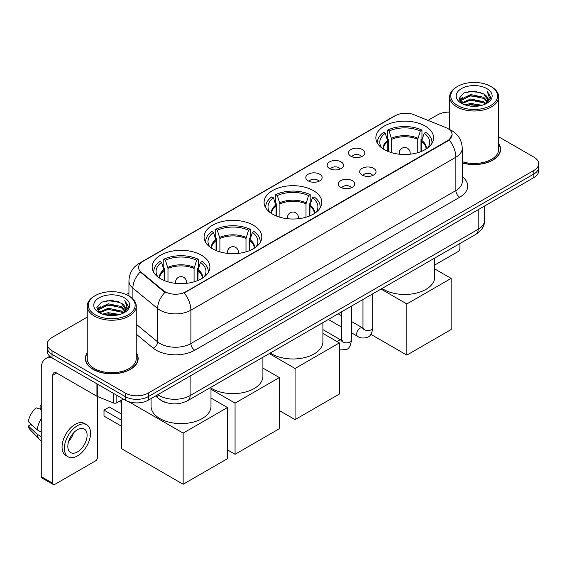 <?xml version="1.0" encoding="UTF-8"?>
<svg xmlns="http://www.w3.org/2000/svg" width="567" height="567" viewBox="0 0 567 567"><rect width="100%" height="100%" fill="white"/><g stroke="black" fill="none" stroke-linecap="round" stroke-linejoin="round"><path stroke-width="0.85" d="M313.367 190.576A28.867 16.67 0 0 0 281.905 186.961A28.867 16.67 0 0 0 264.087 202.355A28.867 16.67 0 0 0 272.543 214.142A28.867 16.67 0 0 0 303.997 217.756A28.867 16.67 0 0 0 321.822 202.355A28.867 16.67 0 0 0 313.367 190.576M253.357 225.219A28.867 16.67 0 0 0 221.903 221.605A28.867 16.67 0 0 0 204.077 237.006A28.867 16.67 0 0 0 212.533 248.785A28.867 16.67 0 0 0 243.994 252.4A28.867 16.67 0 0 0 261.812 237.006A28.867 16.67 0 0 0 253.357 225.219M201.441 255.193A28.867 16.67 0 0 0 169.98 251.578A28.867 16.67 0 0 0 152.162 266.979A28.867 16.67 0 0 0 160.617 278.766A28.867 16.67 0 0 0 192.078 282.373A28.867 16.67 0 0 0 209.896 266.979A28.867 16.67 0 0 0 201.441 255.193M425.137 126.044A28.867 16.67 0 0 0 393.675 122.429A28.867 16.67 0 0 0 375.857 137.831A28.867 16.67 0 0 0 384.313 149.617A28.867 16.67 0 0 0 415.774 153.225A28.867 16.67 0 0 0 433.592 137.831A28.867 16.67 0 0 0 425.137 126.044M350.881 156.237A8.172 4.72 180 0 1 349.258 154.904A8.172 4.72 180 0 1 351.965 149.043A8.172 4.72 180 0 1 362.433 149.568A8.172 4.72 180 0 1 364.057 154.904A8.172 4.72 180 0 1 350.881 156.237M361.441 156.733A4.905 2.828 0 0 0 360.123 155.351A4.905 2.828 0 0 0 355.296 154.635A4.905 2.828 0 0 0 351.873 156.733M329.54 168.562A8.172 4.72 180 0 1 327.924 167.222A8.172 4.72 180 0 1 330.625 161.361A8.172 4.72 180 0 1 341.1 161.886A8.172 4.72 180 0 1 342.716 167.222A8.172 4.72 180 0 1 329.54 168.562M340.101 169.051A4.905 2.828 0 0 0 338.782 167.669A4.905 2.828 0 0 0 333.956 166.953A4.905 2.828 0 0 0 330.54 169.051M308.207 180.88A8.172 4.72 180 0 1 306.584 179.541A8.172 4.72 180 0 1 309.291 173.679A8.172 4.72 180 0 1 319.76 174.211A8.172 4.72 180 0 1 321.383 179.541A8.172 4.72 180 0 1 308.207 180.88M318.767 181.369A4.905 2.828 0 0 0 317.449 179.987A4.905 2.828 0 0 0 312.623 179.271A4.905 2.828 0 0 0 309.199 181.369M362.086 175.033A8.172 4.72 180 0 1 360.463 173.693A8.172 4.72 180 0 1 363.171 167.832A8.172 4.72 180 0 1 373.639 168.356A8.172 4.72 180 0 1 375.262 173.693A8.172 4.72 180 0 1 362.086 175.033M372.647 175.522A4.905 2.828 0 0 0 371.328 174.14A4.905 2.828 0 0 0 366.502 173.424A4.905 2.828 0 0 0 363.086 175.522M340.753 187.351A8.172 4.72 180 0 1 339.13 186.011A8.172 4.72 180 0 1 341.837 180.15A8.172 4.72 180 0 1 352.305 180.682A8.172 4.72 180 0 1 353.928 186.011A8.172 4.72 180 0 1 340.753 187.351M351.306 187.84A4.905 2.828 0 0 0 349.995 186.458A4.905 2.828 0 0 0 345.161 185.742A4.905 2.828 0 0 0 341.745 187.84M445.818 127.582A14.707 8.491 180 0 1 447.781 128.532A14.707 8.491 180 0 1 452.09 134.535A14.707 8.491 180 0 1 447.781 140.538L185.884 291.75A14.707 8.491 180 0 1 163.438 290.616L141.233 272.302A14.707 8.491 180 0 1 138.568 267.433A14.707 8.491 180 0 1 142.877 261.43L395.27 115.711A14.707 8.491 180 0 1 414.108 114.761L445.818 127.582M166.726 402.761A16.344 9.433 180 0 1 160.128 399.671M87.233 352.88A26.415 15.252 0 0 0 85.326 358.571A26.415 15.252 0 0 0 93.059 369.358A26.415 15.252 0 0 0 121.848 372.661A26.415 15.252 0 0 0 138.157 358.571A26.415 15.252 0 0 0 136.25 352.88M85.596 359.946A26.415 15.252 0 0 0 85.504 360.35M452.09 134.535L449.206 139.943L447.781 140.977L184.225 292.933A19.065 11.007 60 0 1 190.888 310.206A21.787 12.58 180 0 1 160.078 310.206A21.787 12.58 180 0 1 157.633 308.526L132.891 288.121A21.787 12.58 180 0 1 128.95 280.906L128.95 296.017M87.233 317.13L52.044 337.443A16.344 9.433 0 0 0 47.259 344.119L47.259 351.235A16.344 9.433 0 0 0 52.044 357.905L125.222 400.153L125.222 396.595A16.344 9.433 0 0 0 148.327 396.595L533.866 174.005A16.344 9.433 0 0 0 538.65 167.336A16.344 9.433 0 0 1 533.866 174.005L148.327 396.595A16.344 9.433 0 0 1 125.222 396.595L52.044 354.347L125.222 396.595L125.222 393.037A16.344 9.433 0 0 0 148.327 393.037L533.866 170.447A16.344 9.433 0 0 0 538.65 163.778A16.344 9.433 0 0 0 533.866 157.109L498.677 136.796M47.259 347.677A16.344 9.433 0 0 0 52.044 354.347A16.344 9.433 0 0 1 47.259 347.677M166.741 292.933L163.438 291.261L140.24 271.947A19.065 12.75 129.5 0 0 132.891 288.121L132.891 298.937M462.254 162.942A26.415 15.252 0 0 0 500.583 149.327A26.415 15.252 0 0 0 498.677 143.635M449.652 112.103A16.344 9.433 0 0 0 437.575 114.86L428.007 120.381M128.95 293.04L126.264 294.592M47.259 344.119A16.344 9.433 0 0 0 52.044 350.789L125.222 393.037M137.979 360.35A26.415 15.252 0 0 0 137.887 359.946M500.406 151.105A26.415 15.252 0 0 0 500.314 150.702M125.222 400.153A16.344 9.433 0 0 0 148.327 400.153L533.866 177.563A16.344 9.433 0 0 0 538.65 170.894L538.65 163.778M434.683 265.072L457.987 251.613A2.722 1.573 120 0 0 459.915 248.282L459.915 243.512M457.604 105.519A23.424 13.523 0 0 0 490.724 105.519A23.424 13.523 0 0 0 490.724 86.397L491.497 86.843A24.509 14.154 0 0 1 498.677 96.844A24.509 14.154 0 0 1 483.545 109.92A24.509 14.154 0 0 1 456.832 106.851A24.509 14.154 0 0 1 449.652 96.844A24.509 14.154 0 0 1 456.832 86.843L457.604 86.397A23.424 13.523 0 0 0 457.604 105.519M462.254 161.694A24.509 14.154 0 0 0 498.677 149.327L498.677 96.844M462.254 162.764A26.146 15.096 0 0 0 500.314 149.327A26.146 15.096 0 0 0 498.677 144.075M464.99 104.881L470.638 103.435L482.099 105.271M466.606 105.37L470.638 104.548L480.426 105.689L469.88 104.845L466.719 105.405M461.46 103.059L470.638 98.984L483.793 101.762L485.912 103.513M462.027 103.527L470.638 100.097L483.793 102.875L485.324 104.045M460.709 102.308L461.014 99.353L470.638 94.54L483.793 97.311L487.393 101.401M460.588 101.769L461.014 100.465L470.638 95.653L483.793 98.424L487.138 101.932M485.182 104.158A13.615 7.86 0 0 0 487.783 99.537A13.615 7.86 0 0 0 483.793 93.98L487.776 99.806M486.876 88.622A17.974 10.376 0 0 0 461.495 88.594A17.974 10.376 0 0 0 461.375 103.251A17.974 10.376 0 0 0 461.453 103.293A17.974 10.376 0 0 0 486.954 103.251A17.974 10.376 0 0 0 486.876 88.622M483.793 93.98L474.012 91.06L463.955 92.91L459.298 98.176L462.388 103.789M486.302 103.612L490.639 98.105L490.731 97.113L487.195 91.209L489.42 97.829L485.331 104.094M491.497 86.843L490.724 86.397A23.424 13.523 0 0 0 457.604 86.397M487.195 91.209L490.724 97.34M463.721 93.023L469.88 91.507L480.908 92.492M459.476 100.182L461.481 98.601M465.904 96.723L469.88 95.951L480.518 96.822M465.904 101.167L469.88 100.402L480.518 101.273M459.355 99.742L462.658 97.396M461.113 102.733L462.658 101.847M387.821 151.339L387.821 141.53L385.262 133.266A24.948 14.402 0 0 0 381.173 147.023A24.948 14.402 0 0 0 381.804 147.959M388.459 151.595L388.459 139.553L387.488 138.993L387.488 130.098A27.237 15.72 0 0 1 421.961 130.098L420.331 131.041A24.948 14.402 0 0 0 389.118 131.041L391.677 139.305L391.677 152.693M417.773 152.693L417.773 139.305L420.331 131.041M382.052 288.468A29.959 17.293 0 0 0 383.54 289.397A29.959 17.293 0 0 0 416.185 293.146A29.959 17.293 0 0 0 434.683 277.164L434.683 258.084M421.961 130.098L421.961 138.993L420.99 139.553L420.99 151.595M385.262 133.266L383.639 132.324A27.237 15.72 0 0 0 377.487 142.274A27.237 15.72 0 0 0 377.572 143.486M389.118 131.041L387.488 130.098M431.877 143.486A27.237 15.72 0 0 0 431.955 142.274A27.237 15.72 0 0 0 425.81 132.324L424.187 133.266L421.805 140.488L421.621 151.339M427.646 147.959A24.948 14.402 0 0 0 428.276 147.023A24.948 14.402 0 0 0 424.187 133.266M406.844 355.105L406.844 303.962L451.134 278.39L451.134 329.533L406.844 355.105L370.875 334.339M406.844 303.962L381.031 289.057M434.683 268.886L451.134 278.39M276.051 215.871L276.051 206.062L273.492 197.791A24.948 14.402 0 0 0 269.403 211.555A24.948 14.402 0 0 0 270.034 212.49M276.689 216.126L276.689 204.085L275.718 203.525L275.718 194.63A27.237 15.72 0 0 1 310.192 194.63L308.561 195.572A24.948 14.402 0 0 0 277.341 195.572L279.907 203.837L279.907 217.225M306.003 217.225L306.003 203.837L308.561 195.572M270.282 353A29.959 17.293 0 0 0 271.77 353.921A29.959 17.293 0 0 0 304.415 357.671A29.959 17.293 0 0 0 322.914 341.695L322.914 322.609M310.192 194.63L310.192 203.525L309.221 204.085L309.221 216.126M273.492 197.791L271.869 196.855A27.237 15.72 0 0 0 265.717 206.806A27.237 15.72 0 0 0 265.803 208.018M277.341 195.572L275.718 194.63M320.107 208.018A27.237 15.72 0 0 0 320.185 206.806A27.237 15.72 0 0 0 314.04 196.855L312.41 197.791L310.036 205.013L309.851 215.871M315.876 212.49A24.948 14.402 0 0 0 316.506 211.555A24.948 14.402 0 0 0 312.41 197.791M295.074 419.63L295.074 368.486L339.364 342.915L339.364 394.058L295.074 419.63L279.361 410.558M295.074 368.486L269.261 353.588M322.914 333.417L339.364 342.915M216.048 250.515L216.048 240.706L213.49 232.442A24.948 14.402 0 0 0 209.393 246.198A24.948 14.402 0 0 0 210.024 247.134M216.679 250.77L216.679 238.728L215.715 238.168L215.715 229.274A27.237 15.72 0 0 1 250.182 229.274L248.559 230.216A24.948 14.402 0 0 0 217.338 230.216L219.897 238.48L219.897 251.868M245.993 251.868L245.993 238.48L248.559 230.216M210.988 388.104A29.959 17.293 0 0 0 211.76 388.565A29.959 17.293 0 0 0 244.412 392.314A29.959 17.293 0 0 0 262.904 376.339L262.904 357.253M250.182 229.274L250.182 238.168L249.211 238.728L249.211 250.77M213.49 232.442L211.86 231.499A27.237 15.72 0 0 0 205.715 241.45A27.237 15.72 0 0 0 205.793 242.662M217.338 230.216L215.715 229.274M260.097 242.662A27.237 15.72 0 0 0 260.182 241.45A27.237 15.72 0 0 0 254.03 231.499L252.407 232.442L250.026 239.657L249.849 250.515M255.866 247.134A24.948 14.402 0 0 0 256.497 246.198A24.948 14.402 0 0 0 252.407 232.442M235.064 454.28L235.064 403.13L279.361 377.558L279.361 428.709L235.064 454.28L227.438 449.872M235.064 403.13L210.988 389.231M262.904 368.061L279.361 377.558M164.125 280.488L164.125 270.679L161.567 262.415A24.948 14.402 0 0 0 157.477 276.172A24.948 14.402 0 0 0 158.108 277.107M164.763 280.743L164.763 268.701L163.792 268.148L163.792 259.254A27.237 15.72 0 0 1 198.266 259.254L196.636 260.189A24.948 14.402 0 0 0 165.422 260.189L167.981 268.453L167.981 281.842M194.077 281.842L194.077 268.453L196.636 260.189M151.07 398.573L151.07 406.312A29.959 17.293 0 0 0 159.844 418.545A29.959 17.293 0 0 0 192.497 422.295A29.959 17.293 0 0 0 210.988 406.312L210.988 387.233M198.266 259.254L198.266 268.148L197.295 268.701L197.295 280.743M161.567 262.415L159.944 261.472A27.237 15.72 0 0 0 153.792 271.423A27.237 15.72 0 0 0 153.877 272.635M165.422 260.189L163.792 259.254M208.181 272.635A27.237 15.72 0 0 0 208.266 271.423A27.237 15.72 0 0 0 202.114 261.472L200.491 262.415L198.11 269.637L197.933 280.488M203.95 277.107A24.948 14.402 0 0 0 204.581 276.172A24.948 14.402 0 0 0 200.491 262.415M121.522 426.214L104.002 416.1L104.002 410.139L121.522 420.253M183.148 484.253L183.148 433.11L227.438 407.538L227.438 458.682L183.148 484.253L121.522 448.674L121.522 400.061M183.148 433.11L128.737 401.698M210.988 398.034L227.438 407.538M104.002 410.139L109.388 407.028L121.522 414.03M116.845 395.312L116.845 402.768L123.294 399.04M51.859 357.798A21.787 12.58 -120 0 0 45.771 358.606A21.787 12.58 -120 0 0 41.256 368.578L41.256 476.649L52.816 483.318L52.816 375.248A5.45 3.147 60 0 1 53.943 372.753A5.45 3.147 60 0 1 56.665 373.022L96.936 396.276L96.936 383.824M52.816 483.318A2.722 1.573 120 0 0 53.376 484.565L41.823 477.896A2.722 1.573 -60 0 1 41.256 476.649M53.376 484.565A2.722 1.573 120 0 0 54.737 484.431L95.561 460.858A2.722 1.573 120 0 0 97.489 457.526L97.489 396.524M116.845 402.768A2.722 1.573 180 0 1 113.357 402.939L97.297 396.453A2.722 1.573 180 0 1 96.936 396.276M77.459 451.92A13.615 7.86 120 0 0 86.361 439.921A13.615 7.86 120 0 0 84.27 429.006A13.615 7.86 120 0 0 77.459 429.68A13.615 7.86 120 0 0 68.564 441.686A13.615 7.86 120 0 0 70.655 452.594A13.615 7.86 120 0 0 77.459 451.92M68.664 441.367A13.615 7.86 120 0 0 73.554 432.897M41.256 406.015L40.101 405.66L40.101 408.396L41.256 409.062M86.723 424.761L84.412 423.429A18.52 10.695 120 0 0 75.149 424.35A18.52 10.695 120 0 0 63.05 440.665A18.52 10.695 120 0 0 65.892 455.507L68.203 456.839A18.52 10.695 120 0 0 77.459 455.925A18.52 10.695 120 0 0 89.558 439.602A18.52 10.695 120 0 0 86.723 424.761A18.52 10.695 120 0 0 77.459 425.682A18.52 10.695 120 0 0 65.361 441.998A18.52 10.695 120 0 0 68.203 456.839M41.256 418.744A17.974 10.376 120 0 0 37.167 429.821L28.35 421.572A14.161 8.179 120 0 1 36.253 407.886L41.256 409.402M41.256 432.182L37.167 429.821M33.12 426.037L30.717 424.648L28.35 426.015L37.167 434.265L41.256 436.633M37.167 434.265A17.974 10.376 120 0 0 39.385 439.29A17.974 10.376 120 0 0 40.746 440.361L41.256 440.651M41.256 405.341A14.161 8.179 120 0 0 40.101 405.66M28.35 426.015A14.161 8.179 120 0 0 30.023 429.545L39.385 439.29M95.178 314.763A23.424 13.523 0 0 0 128.305 314.763A23.424 13.523 0 0 0 128.305 295.641L129.07 296.087A24.509 14.154 0 0 1 136.25 306.088A24.509 14.154 0 0 1 121.118 319.164A24.509 14.154 0 0 1 94.405 316.095A24.509 14.154 0 0 1 87.233 306.088A24.509 14.154 0 0 1 94.405 296.087L95.178 295.641A23.424 13.523 0 0 0 95.178 314.763M87.233 306.088L87.233 358.571A24.509 14.154 0 0 0 94.405 368.578A24.509 14.154 0 0 0 121.118 371.647A24.509 14.154 0 0 0 136.25 358.571L136.25 306.088M87.233 353.319A26.146 15.096 0 0 0 85.596 358.571A26.146 15.096 0 0 0 93.25 369.245A26.146 15.096 0 0 0 121.749 372.519A26.146 15.096 0 0 0 137.887 358.571A26.146 15.096 0 0 0 136.25 353.319M102.563 314.125L108.219 312.679L119.672 314.515M104.179 314.614L108.219 313.792L118 314.933M99.041 312.304L108.219 308.228L121.366 311.007L123.486 312.757M99.601 312.771L108.219 309.341L121.366 312.119L122.897 313.289M98.282 311.552L98.587 308.597L108.219 303.784L121.366 306.556L124.967 310.645M98.162 311.014L98.587 309.71L108.219 304.897L121.366 307.668L124.712 311.177M122.763 313.402A13.615 7.86 0 0 0 125.357 308.781A13.615 7.86 0 0 0 121.366 303.225L125.35 309.05M124.449 297.866A17.974 10.376 0 0 0 99.069 297.838A17.974 10.376 0 0 0 98.956 312.495A17.974 10.376 0 0 0 99.034 312.537A17.974 10.376 0 0 0 124.527 312.495A17.974 10.376 0 0 0 124.449 297.866M121.366 303.225L111.586 300.304L101.528 302.154L96.872 307.42L99.962 313.034M123.875 312.856L128.22 307.349L128.305 306.357L124.768 300.453L126.994 307.073L122.904 313.338M129.07 296.087L128.305 295.641A23.424 13.523 0 0 0 95.178 295.641M124.768 300.453L128.298 306.584M101.295 302.268L107.454 300.751L118.482 301.736M97.049 309.426L99.055 307.846M103.477 305.967L107.454 305.195L118.092 306.067M103.477 310.411L107.454 309.646L118.092 310.518M104.293 314.65L107.454 314.09L117.986 314.933M96.929 308.987L100.231 306.641M98.686 311.978L100.231 311.092M141.233 272.302L141.233 272.947M163.438 290.616L163.438 291.261M185.884 291.75L185.884 292.189M447.781 140.538L447.781 140.977M462.254 176.691A27.237 15.72 180 0 1 459.724 197.245L194.743 350.229A5.45 3.147 60 0 1 190.888 343.559L455.868 190.576A21.787 12.58 0 0 0 462.254 181.681L462.254 148.327A21.787 12.58 180 0 1 455.868 157.222A19.065 11.007 -120 0 0 449.206 139.943M194.743 350.229A27.237 15.72 180 0 1 156.223 350.229A27.237 15.72 180 0 1 153.175 348.131L136.25 334.176M165.061 292.267A19.065 12.75 129.5 0 0 157.633 308.526L157.633 341.88A21.787 12.58 0 0 0 160.078 343.559A21.787 12.58 0 0 0 190.888 343.559L190.888 310.206L455.868 157.222L455.868 190.576A5.45 3.147 60 0 0 459.724 197.245M462.254 148.327C461.885 140.488 458.441 134.613 451.92 130.701L449.17 129.361A19.065 8.93 112 0 0 448.915 129.269M141.254 262.542A19.065 11.007 -120 0 0 139.284 263.286C132.763 267.199 129.319 273.074 128.95 280.906M139.284 263.286L393.668 116.419A19.065 11.007 60 0 1 395.114 115.803M148.327 393.037L148.327 400.153M533.866 170.447L533.866 177.563M52.044 350.789L52.044 357.905M136.25 324.246L157.633 341.88A5.45 3.643 -50.5 0 1 153.175 348.131M157.846 394.66A21.787 12.58 0 0 0 159.306 395.596A21.787 12.58 0 0 0 190.115 395.596L478.208 229.266A21.787 12.58 0 0 0 484.594 220.372C484.75 225.779 481.872 230.408 475.954 234.256L187.861 400.578A10.893 6.287 60 0 0 190.115 395.596L190.115 376.027M478.208 209.698L478.208 229.266A10.893 6.287 60 0 1 475.954 234.256M156.96 395.171A10.893 7.286 129.5 0 0 158.859 398.714L155.549 395.986M387.821 141.53A21.355 12.325 0 0 0 383.37 149.043M417.773 139.305A21.355 12.325 0 0 0 391.677 139.305M387.644 140.488A21.61 12.474 0 0 0 383.157 148.908M417.957 138.263A21.61 12.474 0 0 0 391.492 138.263M426.285 148.908A21.61 12.474 0 0 0 421.805 140.488M426.072 149.043A21.355 12.325 0 0 0 421.621 141.53M399.763 154.245A5.45 3.147 180 0 1 399.274 152.948L399.274 154.196M410.168 154.196L410.168 152.948A5.45 3.147 180 0 1 409.686 154.245M276.051 206.062A21.355 12.325 0 0 0 271.6 213.575M306.003 203.837A21.355 12.325 0 0 0 279.907 203.837M275.874 205.013A21.61 12.474 0 0 0 271.387 213.44M306.187 202.795A21.61 12.474 0 0 0 279.722 202.795M314.515 213.44A21.61 12.474 0 0 0 310.036 205.013M314.302 213.575A21.355 12.325 0 0 0 309.851 206.062M287.993 218.777A5.45 3.147 180 0 1 287.504 217.48L287.504 218.727M298.398 218.727L298.398 217.48A5.45 3.147 180 0 1 297.916 218.777M216.048 240.706A21.355 12.325 0 0 0 211.597 248.218M245.993 238.48A21.355 12.325 0 0 0 219.897 238.48M215.864 239.657A21.61 12.474 0 0 0 211.385 248.084M246.177 237.438A21.61 12.474 0 0 0 219.72 237.438M254.512 248.084A21.61 12.474 0 0 0 250.026 239.657M254.299 248.218A21.355 12.325 0 0 0 249.849 240.706M227.984 253.421A5.45 3.147 180 0 1 227.502 252.124L227.502 253.371M238.395 253.371L238.395 252.124A5.45 3.147 180 0 1 237.906 253.421M164.125 270.679A21.355 12.325 0 0 0 159.674 278.191M194.077 268.453A21.355 12.325 0 0 0 167.981 268.453M163.948 269.637A21.61 12.474 0 0 0 159.462 278.057M194.261 267.411A21.61 12.474 0 0 0 167.797 267.411M202.589 278.057A21.61 12.474 0 0 0 198.11 269.637M202.384 278.191A21.355 12.325 0 0 0 197.933 270.679M176.068 283.394A5.45 3.147 180 0 1 175.579 282.097L175.579 283.344M186.472 283.344L186.472 282.097A5.45 3.147 180 0 1 185.99 283.394M372.767 293.826L372.767 327.705A4.905 2.828 180 0 1 371.109 329.831A4.905 2.828 180 0 1 364.397 329.71A4.905 2.828 180 0 1 362.965 327.705L362.802 328.768L363.241 328.406M372.767 327.705C372.094 333.403 370.329 336.578 367.48 337.245C363.426 338.499 360.173 338.215 357.713 336.401A4.905 2.828 -60 0 1 356.962 332.475A4.905 2.828 -60 0 1 360.158 328.151A4.905 2.828 -60 0 1 360.378 328.038A4.905 2.828 -60 0 1 362.611 327.91L363.61 328.3M351.427 306.145L351.427 340.023A4.905 2.828 180 0 1 349.768 342.149A4.905 2.828 180 0 1 343.063 342.029A4.905 2.828 180 0 1 341.625 340.023L341.469 341.086L341.908 340.724M337.322 341.738A4.905 2.828 -60 0 1 338.825 340.469A4.905 2.828 -60 0 1 339.045 340.356A4.905 2.828 -60 0 1 341.277 340.228L342.27 340.618M52.816 375.248L56.665 373.022M97.297 384.029L97.297 396.453M113.357 402.939L113.357 393.3M393.668 116.419L397.162 114.789M187.861 400.578C179.094 404.987 170.327 404.987 161.56 400.578L158.859 398.714M484.594 220.372L484.594 206.012M500.314 151.509L500.314 149.327M460.546 102.117L460.546 101.21M449.652 129.567L449.652 96.844M377.487 143.359L377.487 142.274M431.955 143.359L431.955 142.274M410.168 152.948A5.45 5.45 0 0 0 402.003 148.235A5.45 5.45 0 0 0 399.274 152.948M265.717 207.883L265.717 206.806M320.185 207.883L320.185 206.806M298.398 217.48A5.45 5.45 0 0 0 290.233 212.76A5.45 5.45 0 0 0 287.504 217.48M205.715 242.534L205.715 241.45M260.182 242.534L260.182 241.45M238.395 252.124A5.45 5.45 0 0 0 230.223 247.403A5.45 5.45 0 0 0 227.502 252.124M153.792 272.507L153.792 271.423M208.266 272.507L208.266 271.423M186.472 282.097A5.45 5.45 0 0 0 178.307 277.383A5.45 5.45 0 0 0 175.579 282.097M121.522 402.563L119.361 401.316M357.713 336.401L351.427 332.772M341.625 327.116L328.371 319.462M362.965 299.489L362.965 327.705M362.611 327.91L351.427 321.454M341.625 315.791L338.173 313.799M351.427 340.023C350.76 345.721 348.996 348.896 346.139 349.563L339.364 350.002M341.625 311.807L341.625 340.023M341.277 340.228L322.914 329.625M45.771 358.606L49.79 356.282M137.887 360.754L137.887 358.571M98.126 311.361L98.126 310.454M85.596 360.754L85.596 358.571"/></g></svg>
